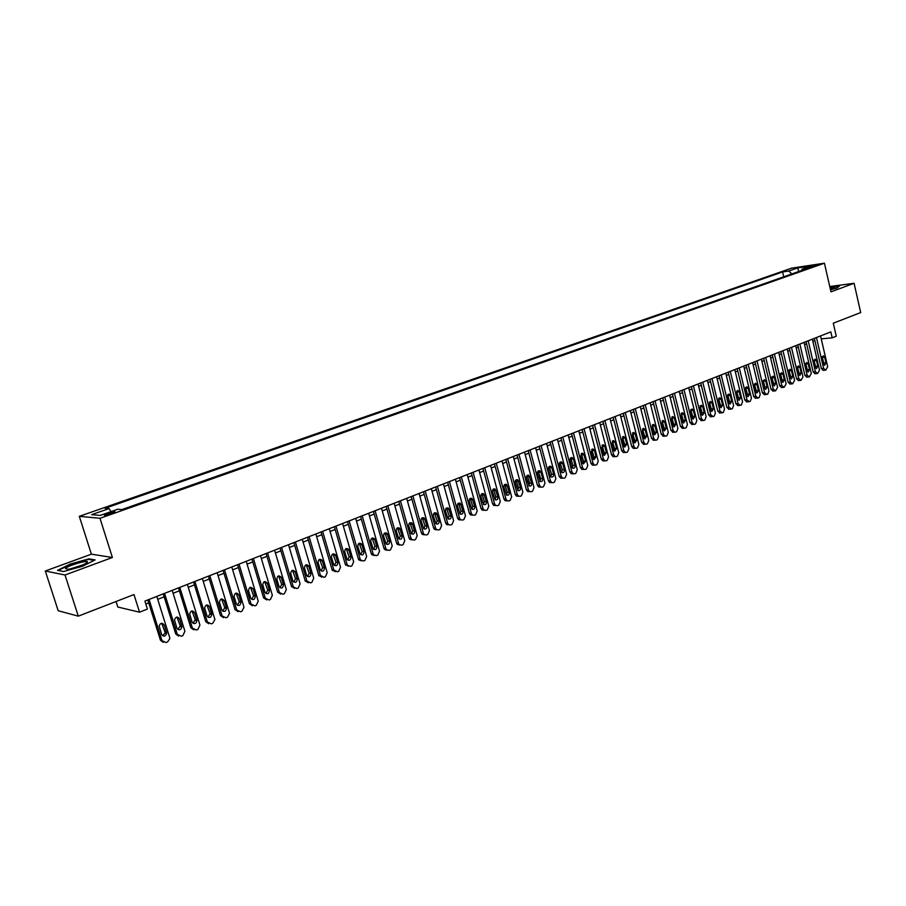 <?xml version="1.0" encoding="UTF-8"?>
<svg xmlns="http://www.w3.org/2000/svg" width="906" height="906" viewBox="0 0 906 906"><rect width="100%" height="100%" fill="white"/><g stroke="black" fill="none" stroke-linecap="round" stroke-linejoin="round"><path stroke-width="1.36" d="M111.506 513.589C114.711 512.4 115.73 511.743 114.586 511.618L107.791 513.272C104.575 514.461 103.544 515.118 104.688 515.254L111.506 513.589M116.047 601.505L117.791 607.02L139.535 612.184L147.418 609.058L144.915 601.074L830.836 331.902L832.195 337.825L836.261 336.217L833.282 323.204L860.7 312.559L854.086 283.295L829.749 286.511M45.3 571.007L58.188 610.735L78.29 616.159L65.017 575.004L112.389 557.484L99.988 518.289L79.32 516.318L91.381 554.166L45.3 571.007L65.017 575.004M99.988 518.289L824.426 263.204L791.538 268.165L79.32 516.318M810.779 266.398L808.084 267.61L817.246 265.005L810.779 266.398L810.961 267.191M791.889 273.94L788.718 271.041L782.603 271.959L105.096 508.266L109.048 508.572L91.642 514.653L100.204 515.423L117.791 509.251L121.914 509.568L808.492 268.097L802.195 269.037L801.482 270.566M788.718 271.041L797.778 267.882L811.278 265.843L802.195 269.037M139.535 612.184L133.975 594.551L78.29 616.159M824.426 263.204L830.972 291.834L854.086 283.295M821.244 338.844L832.195 337.825M145.832 604.019L148.731 602.886M157.746 599.33L164.156 596.805M173.103 593.283L179.388 590.814M188.267 587.315L194.439 584.891M203.25 581.414L209.297 579.036M218.04 575.593L223.963 573.26M232.649 569.84L238.459 567.552M247.089 564.155L252.785 561.913M261.347 558.538L266.93 556.341M275.424 552.988L280.905 550.837M289.342 547.518L294.71 545.401M303.091 542.094L308.357 540.021M316.67 536.748L321.834 534.721M330.101 531.46L335.163 529.466M343.363 526.239L348.334 524.28M356.477 521.075L361.347 519.161M369.444 515.967L374.212 514.087M382.253 510.927L386.93 509.081M394.914 505.944L399.501 504.132M407.428 501.007L411.936 499.24M419.806 496.137L424.223 494.404M432.049 491.312L436.375 489.614M444.144 486.556L448.391 484.88M456.114 481.845L460.271 480.203M467.949 477.179L472.026 475.571M479.648 472.57L483.645 470.995M491.222 468.017L495.14 466.465M502.671 463.51L506.522 461.992M513.996 459.048L517.768 457.564M525.197 454.642L528.889 453.181M536.273 450.271L539.897 448.844M547.235 445.956L550.791 444.552M558.085 441.686L561.573 440.316M568.821 437.462L572.23 436.114M579.432 433.283L582.785 431.958M589.942 429.138L593.226 427.847M600.338 425.05L603.566 423.781M610.633 420.996L613.792 419.75M620.814 416.987L623.917 415.763M630.904 413.011L633.928 411.822M640.882 409.082L643.849 407.915M650.757 405.197L653.668 404.042M660.531 401.347L663.385 400.214M670.213 397.53L673.011 396.432M679.794 393.759L682.535 392.683M689.285 390.022L691.969 388.968M698.673 386.318L701.312 385.288M707.982 382.66L710.553 381.641M717.19 379.036L719.715 378.04M726.306 375.446L728.786 374.461M735.344 371.879L737.767 370.928M744.29 368.357L746.669 367.428M753.146 364.869L755.479 363.952M761.923 361.415L764.2 360.52M770.61 357.995L772.841 357.111M779.228 354.608L781.402 353.748M787.756 351.245L789.885 350.407M796.204 347.915L798.288 347.1M804.573 344.62L806.623 343.816M812.863 341.358L814.868 340.565M783.735 276.806L782.603 271.959M109.048 508.572L111.042 511.63M798.696 271.551L797.778 267.882M830.496 289.795L837.008 288.006L839.681 285.832L829.885 287.123M112.389 557.484L91.381 554.166M63.522 571.527L82.503 566.25L95.073 559.908L88.833 558.866L70.272 564.03L57.542 570.35L63.522 571.527M89.014 559.466L88.833 558.866M820.564 335.933L827.688 366.76L825.785 370.112L823.611 368.425L816.465 337.542M814.358 338.368L821.357 368.595L823.611 368.425M825.978 362.83L824.664 365.311L823.373 363.895L822.059 358.244L823.361 355.764L824.675 357.19L825.978 362.83L823.713 363L823.622 364.54M822.161 356.704L823.713 363M823.328 370.328L821.357 368.595M830.451 289.569L834.845 287.678L830.089 287.983M829.953 287.406L839.25 286.183M87.372 562.411L87.384 561.709C85.776 560.27 67.372 565.956 65.47 568.492L67.939 569.319C76.557 567.666 83.035 565.367 87.372 562.411M83.567 564.665L70.136 568.957M58.267 570.486L70.566 564.381L88.55 559.387L94.235 560.338M812.354 339.15L819.522 370.112L817.608 373.487L815.423 371.8L808.209 340.781M806.102 341.607L813.158 371.958L815.423 371.8M817.801 366.171L816.465 368.674L815.173 367.247L813.86 361.573L815.173 359.082L816.487 360.509L817.801 366.171L815.547 366.341L815.434 367.915M813.962 359.999L815.547 366.341M815.151 373.702L813.158 371.958M804.052 342.411L811.289 373.499L809.352 376.896L807.144 375.209L799.873 344.054M797.778 344.869L804.89 375.356L807.144 375.209M809.556 369.546L808.197 372.06L806.895 370.633L805.57 364.937L806.918 362.423L808.231 363.85L809.556 369.546L807.303 369.705L807.178 371.324M805.694 363.317L807.303 369.705M806.906 377.1L804.89 375.356M795.683 345.696L802.976 376.919L801.029 380.327L798.798 378.64L791.459 347.349M789.364 348.176L796.544 378.787L798.798 378.64M801.221 372.944L799.839 375.469L798.548 374.042L797.201 368.323L798.571 365.798L799.885 367.236L801.221 372.944L798.979 373.102L798.832 374.767M797.348 366.67L798.979 373.102M798.582 380.543L796.544 378.787M787.223 349.014L794.585 380.373L792.614 383.804L790.36 382.106L782.977 350.679M780.881 351.505L788.118 382.253L790.36 382.106M792.818 376.386L791.414 378.923L790.111 377.496L788.764 371.743L790.157 369.206L791.47 370.645L792.818 376.386L790.576 376.534L790.417 378.232M788.911 370.056L790.576 376.534M790.179 384.008L788.118 382.253M778.696 352.366L786.125 383.861L784.132 387.304L781.855 385.616L774.404 354.042M772.308 354.869L779.613 385.741L781.855 385.616M784.336 379.852L782.909 382.411L781.606 380.973L780.247 375.197L781.652 372.649L782.977 374.087L784.336 379.852L782.093 379.999L781.923 381.732M780.406 373.476L782.093 379.999M781.697 387.508L779.613 385.741M770.077 355.741L777.575 387.372L775.57 390.848L773.271 389.15L765.74 357.44M763.667 358.255L771.029 389.274L773.271 389.15M775.774 383.351L774.324 385.922L773.011 384.484L771.64 378.685L773.078 376.126L774.404 377.564L775.774 383.351L773.531 383.498L773.35 385.265M771.821 376.919L773.531 383.498M773.135 391.041L771.029 389.274M761.38 359.15L768.945 390.928L767.778 394.065L766.918 394.416L764.596 392.717L757.008 360.871M754.936 361.687L762.365 392.842L764.596 392.717M767.122 386.896L765.649 389.467L764.347 388.028L762.954 382.207L764.415 379.625L765.74 381.075L767.122 386.896L764.89 387.021L764.687 388.833M763.158 380.407L764.89 387.021M764.483 394.608L762.365 392.842M752.603 362.604L760.236 394.506L759.058 397.666L758.186 398.028L755.842 396.318L748.186 364.337M746.114 365.141L753.622 396.432L755.842 396.318M758.401 390.463L756.895 393.057L755.581 391.607L754.188 385.763L755.672 383.17L756.997 384.62L758.401 390.463L756.17 390.588L755.944 392.434M754.404 383.929L756.17 390.588M755.763 398.198L753.622 396.432M743.735 366.081L751.436 398.13L750.247 401.301L749.364 401.664L747.008 399.954L739.273 367.825M737.212 368.64L744.789 400.067L747.008 399.954M749.579 394.065L748.05 396.669L746.748 395.22L745.332 389.354L746.85 386.749L748.175 388.198L749.579 394.065L747.359 394.189L747.122 396.058M745.57 387.474L747.359 394.189M746.952 401.834L744.789 400.067M734.789 369.591L742.558 401.788L741.357 404.971L740.462 405.344L738.084 403.623L730.281 371.358M728.231 372.162L735.865 403.736L738.084 403.623M740.689 397.7L739.126 400.327L737.824 398.878L736.397 392.978L737.937 390.35L739.262 391.811L740.689 397.7L738.469 397.813L738.209 399.727M736.646 391.064L738.469 397.813M738.062 405.503L735.865 403.736M725.751 373.136L733.588 405.48L732.376 408.685L731.47 409.059L729.07 407.338L721.199 374.925M719.16 375.73L726.861 407.428L729.07 407.338M731.697 401.381L730.111 404.008L728.809 402.558L727.371 396.635L728.934 393.997L730.27 395.458L731.697 401.381L729.489 401.483L729.217 403.43M727.643 394.688L729.489 401.483M729.081 409.218L726.861 407.428M716.623 376.715L724.528 409.206L723.316 412.423L722.399 412.796L719.964 411.075L712.025 378.527M709.987 379.32L717.767 411.177L719.964 411.075M722.626 405.084L721.006 407.734L719.704 406.284L718.254 400.327L719.851 397.677L721.176 399.138L722.626 405.084L720.417 405.186L720.123 407.168M718.549 398.346L720.417 405.186M720.01 412.955L717.767 411.177M707.416 380.339L715.389 412.966L714.155 416.205L713.237 416.59L710.78 414.857L702.773 382.162M700.734 382.955L708.583 414.948L710.78 414.857M713.464 408.833L711.822 411.494L710.519 410.044L709.047 404.065L710.678 401.392L712.003 402.864L713.464 408.833L711.267 408.934L710.95 410.95M709.364 402.049L711.267 408.934M710.848 416.726L708.583 414.948M698.107 383.985L706.148 416.76L704.913 420.022L703.973 420.407L703.113 420.497L701.504 418.674L693.418 385.831M691.391 386.624L699.307 418.753L701.504 418.674M704.211 412.615L702.535 415.288L701.233 413.838L699.76 407.825L701.414 405.152L702.739 406.613L704.211 412.615L702.025 412.706L701.686 414.755M700.089 405.775L702.025 412.706M701.606 420.543L699.307 418.753M688.707 387.677L696.827 420.599L695.57 423.883L694.63 424.268L693.736 424.348L692.127 422.536L683.973 389.535M681.958 390.327L689.942 422.604L692.127 422.536M694.868 416.432L693.158 419.127L691.856 417.666L690.372 411.63L692.059 408.934L693.384 410.407L694.868 416.432L692.682 416.522L692.331 418.606M690.723 409.546L692.682 416.522M692.275 424.393L689.942 422.604M679.217 391.403L687.405 424.472L686.136 427.779L685.196 428.164L684.257 428.244L682.66 426.432L674.426 393.283M672.422 394.065L680.485 426.5L682.66 426.432M685.434 420.293L683.679 423L682.388 421.539L680.893 415.48L682.614 412.774L683.928 414.246L685.434 420.293L683.249 420.373L682.875 422.49M681.255 413.363L683.249 420.373M682.841 428.289L680.485 426.5M669.625 395.163L677.892 428.391L676.612 431.709L675.661 432.105L674.687 432.185L673.101 430.361L664.789 397.055M662.796 397.847L670.938 430.418L673.101 430.361M675.899 424.189L674.121 426.907L672.83 425.446L671.312 419.353L673.067 416.635L674.392 418.108L675.899 424.189L673.724 424.257L673.328 426.42M671.708 417.202L673.724 424.257M673.317 432.219L670.938 430.418M659.942 398.968L668.288 432.343L666.997 435.684L666.023 436.08L665.027 436.16L663.452 434.336L655.061 400.882M653.067 401.664L661.289 434.393L663.452 434.336M666.272 428.13L664.449 430.86L663.169 429.399L661.64 423.283L663.441 420.543L664.744 422.015L666.272 428.13L664.109 428.187L663.69 430.384M662.06 421.086L664.109 428.187M663.702 436.182L661.289 434.393M650.157 402.808L658.583 436.341L657.269 439.693L656.295 440.101L655.265 440.169L653.69 438.357L645.231 404.744M643.249 405.514L651.539 438.391L653.69 438.357M656.556 432.105L654.687 434.846L653.419 433.385L651.867 427.236L653.702 424.495L655.004 425.967L656.556 432.105L654.392 432.162L653.951 434.393M652.309 425.016L654.392 432.162M653.985 440.191L651.539 438.391M640.27 406.681L648.787 440.373L647.462 443.747L646.465 444.155L645.4 444.223L643.838 442.411L635.287 408.64M633.317 409.41L641.697 442.445L643.838 442.411M646.725 436.126L644.823 438.878L643.566 437.417L642.003 431.245L643.872 428.481L645.174 429.954L646.725 436.126L644.574 436.171L644.109 438.436M642.467 428.98L644.574 436.171M644.177 444.246L641.697 442.445M630.293 410.599L638.877 444.45L637.541 447.847L636.544 448.255L635.434 448.323L633.894 446.499L625.253 412.57M623.294 413.34L631.742 446.533L633.894 446.499M636.805 440.18L634.857 442.943L633.611 441.482L632.026 435.288L633.94 432.513L635.231 433.985L636.805 440.18L634.664 440.214L634.166 442.513M632.513 432.989L634.664 440.214M634.268 448.334L633.294 448.345L631.742 446.533M620.202 414.563L628.877 448.561L627.518 451.981L626.51 452.4L625.367 452.456L623.838 450.644L615.117 416.556M613.169 417.315L621.697 450.667L623.838 450.644M626.782 444.28L624.789 447.054L623.555 445.593L621.958 439.365L623.917 436.579L625.197 438.051L626.782 444.28L624.642 444.314L624.121 446.647M622.467 437.032L624.642 444.314M624.257 452.468L623.226 452.468L621.697 450.667M610.01 418.561L618.764 452.728L617.394 456.16L616.386 456.579L615.185 456.635L613.668 454.823L604.88 420.577M602.932 421.335L611.55 454.835L613.668 454.823M616.646 448.413L614.619 451.211L613.385 449.75L611.777 443.487L613.781 440.69L615.049 442.162L616.646 448.413L614.528 448.447L613.974 450.814M612.32 441.131L614.528 448.447M614.143 456.635L613.056 456.635L611.55 454.835M599.715 422.604L608.549 456.93L607.167 460.384L606.148 460.814L604.902 460.848L603.407 459.048L594.529 424.631M592.592 425.39L601.29 459.048L603.407 459.048M606.42 452.604L604.336 455.401L603.124 453.951L601.493 447.666L603.543 444.857L604.8 446.318L606.42 452.604L604.302 452.626L603.724 455.027M602.06 445.265L604.302 452.626M603.928 460.848L602.784 460.848L601.29 459.048M589.308 426.681L598.232 461.177L596.839 464.653L595.797 465.084L594.506 465.106L593.034 463.317L584.064 428.742M582.15 429.489L590.927 463.306L593.034 463.317M596.08 456.828L593.94 459.636L592.739 458.198L591.108 451.868L593.203 449.059L594.438 450.52L596.08 456.828L593.962 456.839L593.362 459.285M591.697 449.444L593.962 456.839M593.6 465.106L592.399 465.106L590.927 463.306M578.798 430.814L587.801 465.469L586.397 468.968L585.344 469.399L584.008 469.421L582.547 467.632L573.498 432.887M571.584 433.634L580.452 467.621L582.547 467.632M585.627 461.109L583.441 463.929L582.264 462.479L580.61 456.126L582.751 453.306L583.974 454.767L585.627 461.109L583.532 461.109L582.898 463.578M581.233 453.657L583.532 461.109M583.181 469.41L581.912 469.399L580.452 467.621M568.164 434.982L577.269 469.806L575.842 473.328L574.778 473.759L573.385 473.77L571.958 471.981L562.807 437.077M560.916 437.825L569.874 471.969L571.958 471.981M575.072 465.424C575.219 467.473 574.483 468.425 572.83 468.243L571.663 466.817L569.999 460.429C569.829 458.402 570.565 457.451 572.196 457.598L573.407 459.048L575.072 465.424L572.977 465.412L572.309 467.926M570.644 457.926L572.977 465.412M572.637 473.759L571.301 473.747L569.874 471.969M557.428 439.195L566.624 474.178L565.174 477.722L564.11 478.175L562.66 478.164L561.256 476.386L552.014 441.313M550.135 442.06L559.172 476.363L561.256 476.386M564.393 469.784C564.551 471.879 563.781 472.819 562.105 472.615L560.961 471.188L559.274 464.778C559.115 462.706 559.863 461.766 561.527 461.935L562.717 463.385L564.393 469.784L562.32 469.772L561.618 472.309M559.953 462.241L562.32 469.772M561.992 478.153L560.576 478.13L559.172 476.363M546.578 443.453L555.865 478.606L554.404 482.173L553.317 482.626L551.811 482.604L550.44 480.848L541.109 445.593M539.24 446.33L548.368 480.803L550.44 480.848M553.611 474.189C553.759 476.318 552.977 477.269 551.256 477.032L550.135 475.616L548.436 469.172C548.277 467.066 549.047 466.114 550.757 466.318L551.913 467.756L553.611 474.189L551.539 474.166L550.814 476.749M549.149 466.59L551.539 474.166M551.233 482.592L549.738 482.558L548.368 480.803M535.605 447.757L544.982 483.091L543.509 486.681L542.411 487.134L540.837 487.088L539.5 485.344L530.078 449.931M528.221 450.656L537.451 485.299L539.5 485.344M542.717 478.651C542.853 480.814 542.048 481.765 540.293 481.494L537.473 473.612C537.326 471.471 538.119 470.52 539.863 470.758L540.995 472.185L542.717 478.651L540.655 478.617L539.897 481.233M538.232 470.995L540.655 478.617M540.35 487.077L538.787 487.032L537.451 485.299M524.517 452.105L533.985 487.609L532.501 491.222L531.392 491.686L529.75 491.618L528.447 489.886L518.934 454.302M517.088 455.027L526.409 489.84L528.447 489.886M531.697 483.158C531.833 485.356 531.007 486.307 529.217 486.001L526.409 478.096C526.261 475.922 527.077 474.971 528.855 475.242L531.697 483.158L529.648 483.113L528.855 485.763M527.19 475.457L529.648 483.113M529.342 491.618L527.711 491.562L526.409 489.84M513.306 456.511L522.875 492.185L521.369 495.82L520.248 496.284L518.549 496.194L517.281 494.483L507.666 458.719M505.831 459.444L515.242 494.427L517.281 494.483M520.565 487.711C520.69 489.953 519.84 490.905 518.005 490.554L515.22 482.638C515.084 480.418 515.922 479.467 517.734 479.772L520.565 487.711L518.526 487.655L517.688 490.35M516.035 479.954L518.526 487.655M518.209 496.216L516.511 496.126L515.242 494.427M501.981 460.95L511.641 496.805L510.123 500.463L508.991 500.927L507.213 500.814L505.978 499.138L496.273 463.193M494.45 463.906L503.963 499.059L505.978 499.138M509.308 492.309C509.421 494.608 508.549 495.548 506.68 495.152L503.895 487.224C503.77 484.959 504.631 484.008 506.488 484.359L509.308 492.309L507.281 492.252L506.409 494.97M504.755 484.506L507.281 492.252M506.964 500.859L505.186 500.735L503.963 499.059M490.531 465.446L500.293 501.482L498.742 505.163L497.598 505.639L495.741 505.491L494.563 503.838L484.755 467.711M482.943 468.425L492.558 503.747L494.563 503.838M497.926 496.964C498.028 499.308 497.134 500.248 495.22 499.806L492.456 491.867C492.343 489.546 493.226 488.594 495.118 489.002L497.926 496.964L495.91 496.896L495.004 499.659M493.351 489.104L495.91 496.896M495.593 505.548L493.736 505.401L492.558 503.747M478.946 469.988L488.81 506.205L487.247 509.908L486.092 510.384L484.155 510.203L483.023 508.583L473.102 472.286M471.324 472.989L481.018 508.493L483.023 508.583M486.42 501.664C486.511 504.064 485.582 505.004 483.634 504.495L480.893 496.545C480.792 494.189 481.709 493.238 483.634 493.702L486.42 501.664L484.416 501.584L483.476 504.382M481.822 493.759L484.416 501.584M484.087 510.293L482.151 510.112L481.018 508.493M467.236 474.585L477.202 510.984L475.627 514.71L474.45 515.197L472.434 514.97L471.346 513.385L461.335 476.907M459.557 477.598L469.365 513.283L471.346 513.385M474.778 506.42C474.869 508.866 473.917 509.806 471.924 509.24L469.206 501.29C469.104 498.878 470.055 497.926 472.026 498.447L474.778 506.42L472.796 506.329L471.811 509.172M470.169 498.459L472.796 506.329M472.468 515.084L470.44 514.868L469.365 513.283M455.39 479.229L465.469 515.808L463.872 519.568L462.683 520.055L460.576 519.795L459.546 518.243L449.421 481.573M447.666 482.264L457.575 518.13L459.546 518.243M463.023 511.233C463.091 513.736 462.105 514.665 460.067 514.042L457.383 506.08C457.304 503.611 458.266 502.671 460.293 503.249L463.023 511.233L461.041 511.131L460.022 514.008M458.391 503.215L461.041 511.131M460.712 519.931L458.606 519.67L457.575 518.13M443.419 483.929L453.6 520.69L451.981 524.472L450.792 524.97L448.583 524.653L447.609 523.158L437.383 486.307M435.65 486.986L445.65 523.022L447.609 523.158M451.131 516.103C451.177 518.651 450.169 519.58 448.085 518.889L445.424 510.927C445.356 508.402 446.364 507.462 448.425 508.119L451.131 516.103L449.161 515.99L448.096 518.889M448.425 508.119L446.488 508.017L449.161 515.99M448.821 524.834L446.624 524.529L445.65 523.022M431.313 488.685L441.596 525.627L439.965 529.432L438.753 529.942L436.454 529.568L435.548 528.119L425.208 491.086M423.487 491.754L433.6 527.983L435.548 528.119M439.104 521.018C439.127 523.634 438.085 524.551 435.967 523.781L433.328 515.831C433.283 513.238 434.325 512.309 436.432 513.045L439.104 521.018L437.156 520.893L436.046 523.838M434.427 512.887L437.156 520.893M436.783 529.806L434.506 529.432L433.6 527.983M419.07 493.487L429.455 530.622L427.802 534.461L426.579 534.959L424.178 534.529L423.34 533.147L412.898 495.91M411.188 496.579L421.415 532.988L423.34 533.147M426.941 525.99C426.941 528.674 425.865 529.591 423.702 528.719L421.109 520.791C421.086 518.13 422.151 517.213 424.302 518.028L426.941 525.99L425.005 525.854L423.849 528.832M422.241 517.813L425.005 525.854M424.586 534.834L422.253 534.381L421.415 532.988M406.681 498.345L417.19 535.673L415.514 539.534L414.28 540.044L411.766 539.546L410.996 538.221L400.441 500.803M398.753 501.46L409.082 538.062L410.996 538.221M414.631 531.018C414.62 533.77 413.51 534.676 411.301 533.725L408.742 525.797C408.742 523.079 409.84 522.173 412.026 523.068L414.631 531.018L412.717 530.871L411.517 533.894M409.931 522.785L412.717 530.871M412.264 539.919L409.852 539.387L409.082 538.062M394.155 503.272L404.767 540.78L403.079 544.665L401.822 545.186L399.206 544.608L398.515 543.362L387.836 505.741M386.171 506.397L396.613 543.192L398.515 543.362M402.196 536.103C402.151 538.934 401.007 539.817 398.753 538.764L396.228 530.871C396.262 528.073 397.394 527.179 399.625 528.175L402.196 536.103L400.293 535.944L399.036 539.002M397.462 527.824L400.293 535.944M399.784 545.061L397.315 544.438L396.613 543.192M381.483 508.243L392.219 545.956L390.497 549.863L389.24 550.384L386.511 549.727L385.877 548.56L375.095 510.746M373.442 511.392L383.997 548.368L385.877 548.56M389.603 541.256C389.535 544.155 388.357 545.027 386.069 543.872L383.578 536.001C383.634 533.136 384.801 532.252 387.077 533.351L389.603 541.256L387.723 541.086L386.42 544.178M384.857 532.909L387.723 541.086M387.168 550.259L384.62 549.534L383.997 548.368M368.663 513.272L379.512 551.176L377.779 555.118L376.5 555.65L373.657 554.891L373.102 553.815L362.196 515.808M360.565 516.443L371.245 553.623L373.102 553.815M376.873 546.454C376.76 549.444 375.548 550.293 373.227 549.013L370.781 541.188C370.871 538.243 372.072 537.371 374.393 538.594L376.873 546.454L375.005 546.273L373.646 549.41M372.117 538.062L375.005 546.273M374.405 555.525L371.788 554.687L371.245 553.623M355.696 518.357L366.658 556.465L364.903 560.429L363.612 560.973L360.656 560.112L360.18 559.138L349.161 520.927M347.542 521.562L358.334 558.923L360.18 559.138M363.997 551.72C363.85 554.789 362.593 555.616 360.237 554.223L357.825 546.443C357.961 543.407 359.206 542.558 361.551 543.906L363.997 551.72L362.14 551.528L360.735 554.699M359.218 543.272L362.14 551.528M361.483 560.848L358.81 559.897L358.334 558.923M342.581 523.509L353.657 561.822L351.89 565.808L350.577 566.352L347.508 565.378L347.1 564.517L335.956 526.103M334.371 526.726L345.277 564.291L347.1 564.517M350.962 557.054C350.769 560.202 349.478 561.007 347.1 559.478L344.722 551.754C344.903 548.628 346.183 547.813 348.572 549.285L350.962 557.054L349.127 556.85L347.655 560.055M346.171 548.549L349.127 556.85M348.414 566.227L345.277 564.291M329.297 528.719L340.509 567.235L338.708 571.256L337.383 571.799L333.872 569.965L322.604 531.346M321.03 531.958L332.06 569.727L333.872 569.965M337.779 562.445C337.542 565.684 336.217 566.465 333.804 564.8L331.471 557.122C331.698 553.917 333.012 553.124 335.424 554.732L337.779 562.445L335.967 562.218L334.439 565.469M332.978 553.883L335.967 562.218M335.197 571.675L332.06 569.727M315.866 533.985L327.202 572.705L325.379 576.76L324.042 577.315L320.486 575.469L309.093 536.646M307.542 537.258L318.697 575.219L320.486 575.469M324.439 567.903C324.144 571.222 322.785 571.98 320.35 570.168L318.051 562.558C318.334 559.262 319.693 558.492 322.128 560.259L324.439 567.903L322.638 567.666L321.052 570.95M319.625 559.285L322.638 567.666M321.811 577.19L318.697 575.219M302.276 539.319L313.736 578.243L311.89 582.332L310.531 582.886L306.941 581.04L295.413 542.015M293.884 542.615L305.163 580.78L306.941 581.04M310.939 573.419C310.588 576.839 309.184 577.564 306.738 575.593L304.484 568.062C304.824 564.676 306.217 563.94 308.663 565.854L310.939 573.419L309.161 573.17L307.508 576.488M306.115 564.744L309.161 573.17M308.267 582.773L305.163 580.78M288.516 544.721L300.101 583.86L298.244 587.96L296.862 588.526L293.34 587.009L281.573 547.451M280.067 548.039L291.472 586.409L293.227 586.68M297.281 579.002C296.862 582.513 295.424 583.204 292.978 581.086L290.747 573.634C291.143 570.146 292.581 569.444 295.039 571.516L297.281 579.002L295.526 578.741L293.804 582.105M292.445 570.282L295.526 578.741M294.563 588.413L291.472 586.409M274.586 550.191L286.307 589.534L284.427 593.668L283.034 594.245L279.41 592.569L267.564 552.943M266.092 553.521L277.621 592.105L279.354 592.399M283.453 584.653C282.966 588.266 281.494 588.923 279.048 586.635L276.84 579.274C277.315 575.684 278.776 575.016 281.245 577.258L283.453 584.653L281.721 584.381L279.931 587.779M278.606 575.876L281.721 584.381M280.69 594.121L277.621 592.105M260.498 555.718L272.355 595.276L270.441 599.444L269.037 600.021L265.311 598.187L253.386 558.504M251.936 559.081L263.601 597.869L265.311 598.175L263.601 597.869M269.467 590.372C268.901 594.076 267.395 594.698 264.96 592.241L262.774 584.97C263.318 581.29 264.812 580.655 267.27 583.079L269.467 590.372L267.746 590.089L265.888 593.521M264.609 581.539L267.746 590.089M266.647 599.897L263.601 597.881M246.228 561.312L258.244 601.165L256.285 605.287L254.858 605.876L251.087 604.03L239.037 564.144M237.599 564.698L249.399 603.702L251.087 604.03M255.299 596.171L255.322 596.239C254.677 599.931 253.148 600.531 250.724 598.039L248.493 590.633C249.184 586.975 250.724 586.397 253.102 588.889L255.299 596.171L253.601 595.865L251.664 599.33M250.43 587.281L253.601 595.865M252.434 605.752L249.399 603.702M231.789 566.986L243.986 607.224L241.959 611.21L240.52 611.799L236.704 609.942L224.507 569.84M223.103 570.395L235.028 609.613L236.704 609.942M240.962 602.037L241.019 602.241C240.249 605.854 238.686 606.408 236.33 603.928L234.042 596.329C234.858 592.762 236.421 592.218 238.742 594.721L240.962 602.037L239.286 601.709L237.281 605.219M236.092 593.09L239.286 601.709M238.04 611.663L235.028 609.613M217.168 572.717L229.535 613.351L227.451 617.19L225.99 617.801L222.129 615.944L209.796 575.616M208.414 576.159L220.486 615.593L222.129 615.944M226.443 607.971L226.523 608.322C225.639 611.844 224.054 612.365 221.766 609.885L219.422 602.105C220.351 598.617 221.947 598.119 224.201 600.61L226.443 607.971L224.79 607.632L222.706 611.176M221.574 598.968L224.79 607.632M223.465 617.654L220.486 615.593M202.366 578.526L214.903 619.557L212.774 623.26L211.291 623.872L207.383 622.014L194.892 581.459M193.544 581.992L205.764 621.641L207.383 622.014M211.755 613.974L211.845 614.472C210.849 617.915 209.241 618.402 207.01 615.91L204.62 607.949C205.673 604.551 207.293 604.087 209.479 606.578L211.755 613.974L210.124 613.622L207.95 617.201M206.874 604.925L210.124 613.622M208.708 623.724L205.764 621.641M187.372 584.415L199.932 625.072L197.904 629.398L196.409 630.021L192.446 628.164L179.807 587.382M178.493 587.903L190.849 627.767L192.446 628.164M196.874 620.055L196.987 620.701C195.877 624.064 194.235 624.506 192.072 622.026L189.648 613.872C190.804 610.553 192.446 610.134 194.575 612.626L196.874 620.055L195.266 619.693L193.001 623.305M191.993 610.95L195.266 619.693M193.771 629.863L190.849 627.767M172.197 590.372L184.903 631.255L182.842 635.616L181.325 636.238L177.316 634.381L164.541 593.373M163.239 593.883L175.753 633.973L177.316 634.381M181.8 626.216L181.925 626.997C180.713 630.27 179.048 630.678 176.942 628.209L174.484 619.863C175.741 616.646 177.406 616.273 179.479 618.741L181.8 626.216L180.226 625.831L177.87 629.489M176.93 617.054L180.226 625.831M178.629 636.08L175.753 633.973M156.829 596.397L169.682 637.518L169.841 638.628L167.599 641.912L166.07 642.547L162.004 640.689L149.071 599.444M147.803 599.942L160.464 640.259L162.004 640.689M166.545 632.456L166.67 633.373C165.356 636.567 163.68 636.929 161.619 634.472L159.139 625.944C160.498 622.818 162.185 622.479 164.19 624.936L166.545 632.456L164.994 632.06L165.119 632.977L162.548 635.752M161.676 623.249L164.994 632.06M163.306 642.365L160.464 640.259M824.675 357.19L822.41 357.372M816.487 360.509L814.234 360.679M808.231 363.85L805.978 364.019M799.885 367.236L797.642 367.394M791.47 370.645L789.228 370.803M782.977 374.087L780.734 374.246M774.404 377.564L772.161 377.711M765.74 381.075L763.509 381.222M756.997 384.62L754.777 384.756M748.175 388.198L745.955 388.334M739.262 391.811L737.054 391.936M730.27 395.458L728.062 395.582M721.176 399.138L718.979 399.252M712.003 402.864L709.806 402.966M702.739 406.613L700.553 406.715M693.384 410.407L691.199 410.509M683.928 414.246L681.754 414.325M674.392 418.108L672.218 418.198M664.744 422.015L662.58 422.094M655.004 425.967L652.852 426.035M645.174 429.954L643.022 430.022M635.231 433.985L633.09 434.042M625.197 438.051L623.056 438.096M615.049 442.162L612.92 442.207M604.8 446.318L602.683 446.352M594.438 450.52L592.331 450.542M583.974 454.767L581.879 454.778M573.407 459.048L571.312 459.059M562.717 463.385L560.633 463.374M551.913 467.756L549.84 467.745M540.995 472.185L538.934 472.162M529.965 476.658L527.915 476.635M518.81 481.177L516.771 481.143M507.53 485.752L505.514 485.707M496.137 490.373L494.121 490.316M484.608 495.05L482.615 494.982M472.955 499.772L470.973 499.693M461.177 504.54L459.206 504.461M449.263 509.376L447.304 509.274M437.213 514.257L435.276 514.144M425.039 519.195L423.102 519.07M412.717 524.189L410.792 524.064M400.248 529.24L398.346 529.104M387.643 534.359L385.763 534.2M374.891 539.523L373.023 539.353M361.992 544.755L360.135 544.574M348.935 550.044L347.1 549.851M335.73 555.401L333.918 555.197M322.366 560.814L320.565 560.599M308.844 566.295L307.066 566.069M295.163 571.845L293.408 571.595M281.313 577.462L279.58 577.201M267.293 583.147L265.583 582.864M253.102 588.889L251.415 588.606M238.742 594.721L237.066 594.415M224.201 600.61L222.548 600.293M209.479 606.578L207.859 606.25M194.575 612.626L192.967 612.275M179.479 618.741L177.904 618.379M164.19 624.936L162.638 624.551M822.954 370.35L825.207 370.192M85.572 563.679L87.384 561.709M814.766 373.725L817.019 373.578M806.499 377.134L808.752 376.987M798.152 380.565L800.406 380.418M789.738 384.031L791.98 383.895M781.232 387.53L783.475 387.406M772.648 391.064L774.879 390.939M763.985 394.631L766.216 394.506M755.23 398.232L757.461 398.119M746.397 401.868L748.616 401.754M737.484 405.537L739.692 405.435M728.469 409.24L730.689 409.138M719.375 412.977L721.584 412.887M710.191 416.76L712.388 416.669M700.916 420.565L703.113 420.497M691.55 424.427L693.736 424.348M682.082 428.312L684.257 428.244M682.614 412.774L682.037 412.796M672.524 432.241L674.687 432.185M673.067 416.635L672.467 416.658M662.864 436.205L665.027 436.16M663.441 420.543L662.807 420.565M653.101 440.214L655.265 440.169M653.702 424.495L653.033 424.518M643.249 444.257L645.4 444.223M643.872 428.481L643.169 428.504M633.294 448.345L635.434 448.323M633.94 432.513L633.203 432.524M623.226 452.468L625.367 452.456M623.917 436.579L623.135 436.601M613.056 456.635L615.185 456.635M613.781 440.69L612.966 440.712M602.784 460.848L604.902 460.848M603.543 444.857L602.683 444.869M592.399 465.106L594.506 465.106M593.203 449.059L592.286 449.07M581.912 469.399L584.008 469.421M582.751 453.306L581.788 453.306M571.301 473.747L573.385 473.77M572.196 457.598L571.176 457.598M560.576 478.13L562.66 478.164M561.527 461.935L560.452 461.935M549.738 482.558L551.811 482.604M550.757 466.318L549.614 466.318M538.787 487.032L540.837 487.088M539.863 470.758L538.651 470.746M527.711 491.562L529.75 491.618M528.855 475.242L527.575 475.22M516.511 496.126L518.549 496.194M517.734 479.772L516.375 479.75M505.186 500.735L507.213 500.814M506.488 484.359L505.05 484.336M493.736 505.401L495.741 505.491M495.118 489.002L493.6 488.957M482.151 510.112L484.155 510.203M483.634 493.702L482.015 493.645M470.44 514.868L472.434 514.97M472.026 498.447L470.305 498.379M458.606 519.67L460.576 519.795M460.293 503.249L458.459 503.17M446.624 524.529L448.583 524.653M434.506 529.432L436.454 529.568M436.432 513.045L434.484 512.932M422.253 534.381L424.178 534.529M424.302 518.028L422.366 517.904M409.852 539.387L411.766 539.546M412.026 523.068L410.112 522.943M397.315 544.438L399.206 544.608M399.625 528.175L397.734 528.039M384.62 549.534L386.511 549.727M387.077 533.351L385.197 533.204M371.788 554.687L373.657 554.891M374.393 538.594L372.525 538.436M358.81 559.897L360.656 560.112M361.551 543.906L359.705 543.725M345.673 565.151L347.508 565.378M348.572 549.285L346.738 549.093M332.389 570.463L334.201 570.701M335.424 554.732L333.612 554.529M318.946 575.831L320.735 576.08M322.128 560.259L320.328 560.044M305.345 581.256L307.123 581.516M308.663 565.854L306.885 565.616M291.596 586.737L293.34 587.009M295.039 571.516L293.284 571.278M277.678 592.275L279.41 592.569M281.245 577.258L279.512 576.997M267.27 583.079L265.56 582.807M255.322 596.239L253.623 595.933M241.019 602.241L239.343 601.924M226.523 608.322L224.881 607.983M211.845 614.472L210.226 614.121M196.987 620.701L195.379 620.327M181.925 626.997L180.351 626.612M166.67 633.373L165.119 632.977"/></g></svg>
